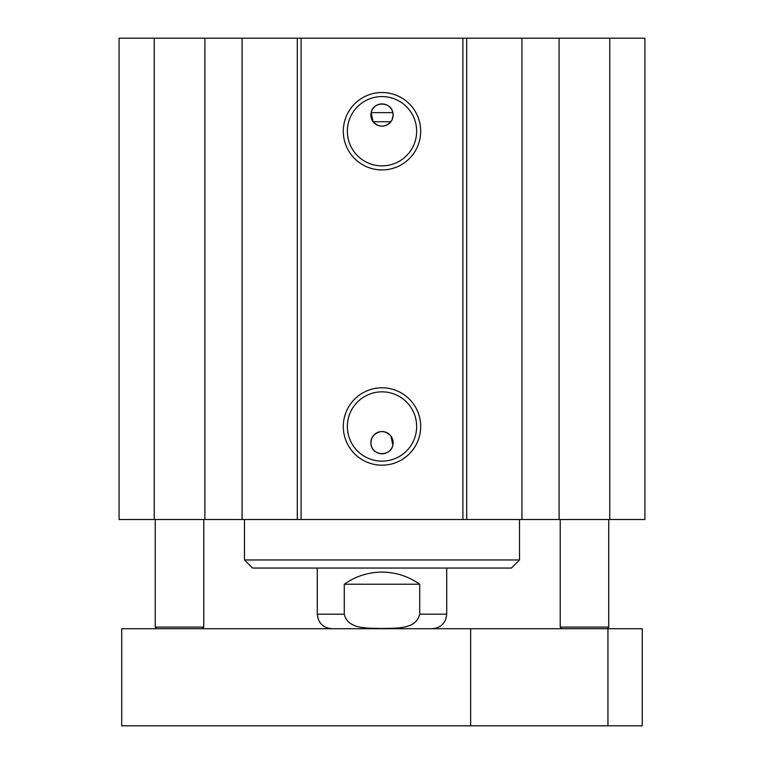 <?xml version="1.0" encoding="UTF-8"?>
<svg xmlns="http://www.w3.org/2000/svg" width="764" height="764" viewBox="0 0 764 764"><rect width="100%" height="100%" fill="white"/><g stroke="black" fill="none" stroke-linecap="round" stroke-linejoin="round"><path stroke-width="1.15" d="M561.836 628.724L560.222 627.11L608.755 627.11L608.755 519.52M560.222 627.11L560.222 519.52M156.859 628.724L155.245 627.11L203.778 627.11L203.778 519.52M155.245 627.11L155.245 519.52M154.232 38.2L119.098 38.2L119.098 519.52L644.902 519.52L644.902 38.2L154.232 38.2L154.232 519.52M371.142 112.623C373.042 101.287 390.958 101.287 392.858 112.623L371.142 112.623A11.126 11.126 0 0 1 393.126 115.049A11.126 11.126 0 0 1 380.778 126.108A11.126 11.126 0 0 1 371.142 112.623L373.109 121.734C379.039 127.578 384.961 127.578 390.891 121.734L373.109 121.734M392.858 112.623L393.116 115.393L392.152 119.595L390.891 121.734M390.891 435.986C384.961 430.142 379.039 430.142 373.109 435.986L371.848 438.125L370.884 442.327L371.142 445.097A11.126 11.126 0 0 1 380.778 431.612A11.126 11.126 0 0 1 393.126 442.671A11.126 11.126 0 0 1 371.142 445.097C373.042 456.433 390.958 456.433 392.858 445.097L390.891 435.986M416.647 131.227A34.647 34.647 0 0 1 364.676 161.233A34.647 34.647 0 0 1 364.676 101.22A34.647 34.647 0 0 1 416.647 131.227M420.687 131.227A38.687 38.687 0 0 0 362.652 97.716A38.687 38.687 0 0 0 362.652 164.737A38.687 38.687 0 0 0 420.687 131.227M462.898 38.2L462.898 519.52M301.102 38.2L301.102 519.52M420.687 426.493A38.687 38.687 0 0 0 362.652 392.982A38.687 38.687 0 0 0 362.652 460.004A38.687 38.687 0 0 0 420.687 426.493M416.647 426.493A34.647 34.647 0 0 1 364.676 456.5A34.647 34.647 0 0 1 364.676 396.487A34.647 34.647 0 0 1 416.647 426.493M204.895 38.2L204.895 519.52M242.083 38.2L242.083 519.52M297.291 38.2L297.291 519.52M466.708 38.2L466.708 519.52M521.917 38.2L521.917 519.52M559.105 38.2L559.105 519.52M609.767 38.2L609.767 519.52M121.734 628.724L642.266 628.724L642.266 725.8L121.734 725.8L121.734 628.724M470.662 628.724L470.662 725.8M607.943 628.724L607.943 725.8M419.722 584.231L419.722 614.17C415.96 630.109 394.883 627.893 382 628.524C369.117 627.893 348.04 630.109 344.277 614.17L344.277 584.231L419.722 584.231C408.415 576.266 395.838 572.226 382 572.102C368.162 572.226 355.585 576.266 344.277 584.231M382 568.053L252.569 568.053L244.48 559.964L519.52 559.964L511.431 568.053L382 568.053M419.722 614.17L446.711 614.17C445.851 623.013 441 627.865 432.157 628.724M331.843 628.724C323 627.865 318.149 623.013 317.289 614.17L344.277 614.17M607.141 628.724L608.755 627.11M202.164 628.724L203.778 627.11M446.711 614.17L446.711 568.053M317.289 614.17L317.289 568.053M244.48 519.52L244.48 559.964M519.52 519.52L519.52 559.964"/></g></svg>
